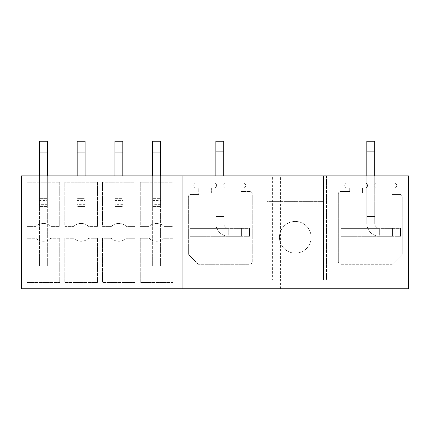 <?xml version="1.0" encoding="UTF-8"?>
<svg xmlns="http://www.w3.org/2000/svg" width="430" height="430" viewBox="0 0 430 430"><rect width="100%" height="100%" fill="white"/><g stroke="black" fill="none" stroke-linecap="round" stroke-linejoin="round"><path stroke-width="0.32" stroke-dasharray="2.15 1.61" d="M182.067 288.793L182.067 175.875L21.5 175.875L21.5 288.793L408.5 288.793L408.5 175.875L323.51 175.875L323.51 201.627L267.051 201.627L267.051 279.882L272.636 279.882L272.636 175.875L267.051 175.875L267.051 201.627L323.51 201.627L323.51 279.882L323.51 175.875L323.51 279.882L326.483 279.882L272.636 279.882M310.143 288.793L280.425 288.793L310.143 288.793L310.143 175.875L280.425 175.875L310.143 175.875M280.425 288.793L280.425 175.875M182.067 175.875L267.051 175.875L264.079 175.875L267.051 175.875L267.051 279.882L323.51 279.882L323.51 175.875L326.483 175.875L326.483 279.882L326.483 175.875L272.636 175.875M279.435 237.285A15.851 15.851 0 0 1 295.281 221.439A15.851 15.851 0 0 1 311.132 237.285A15.851 15.851 0 0 1 295.281 253.136A15.851 15.851 0 0 1 279.435 237.285A15.851 15.851 0 0 1 295.281 221.439A15.851 15.851 0 0 1 311.132 237.285A15.851 15.851 0 0 1 295.281 253.136A15.851 15.851 0 0 1 279.435 237.285M264.079 175.875L264.079 279.882L264.079 175.875M267.051 175.875L267.051 279.882L267.051 175.875M59.732 282.456L27.047 282.456L27.047 238.279L35.91 238.279A10.895 10.895 0 0 0 50.869 238.279L59.732 238.279L59.732 282.456L27.047 282.456L27.047 238.279L35.91 238.279A10.895 10.895 0 0 0 50.869 238.279L59.732 238.279L59.732 282.456M35.91 226.39A10.895 10.895 0 0 1 50.869 226.39L59.732 226.39L59.732 182.213L27.047 182.213L27.047 226.39L35.91 226.39A10.895 10.895 0 0 1 50.869 226.39L59.732 226.39L59.732 182.213L27.047 182.213L27.047 226.39L35.91 226.39M198.262 264.278L188.356 254.372L188.356 196.924A2.478 2.478 0 0 1 190.829 194.446L198.757 194.446L198.757 188.007L196.279 188.007A2.478 2.478 0 0 1 193.801 185.534A2.478 2.478 0 0 1 196.279 183.056L214.108 183.056A2.478 2.478 0 0 1 216.586 185.534A2.478 2.478 0 0 1 214.108 188.007L211.63 188.007L211.63 192.963L227.975 192.963L227.975 188.007L225.497 188.007A2.478 2.478 0 0 1 223.025 185.534A2.478 2.478 0 0 1 225.497 183.056L243.332 183.056A2.478 2.478 0 0 1 245.804 185.534A2.478 2.478 0 0 1 243.332 188.007L240.854 188.007L240.854 191.474L249.766 191.474A2.478 2.478 0 0 1 252.243 193.951L252.243 261.8A2.478 2.478 0 0 1 249.766 264.278L198.262 264.278L188.356 254.372L188.356 196.924A2.478 2.478 0 0 1 190.829 194.446L198.757 194.446L198.757 188.007L196.279 188.007A2.478 2.478 0 0 1 193.801 185.534A2.478 2.478 0 0 1 196.279 183.056L214.108 183.056A2.478 2.478 0 0 1 216.586 185.534A2.478 2.478 0 0 1 214.108 188.007L211.63 188.007L211.63 192.963L227.975 192.963L227.975 188.007L225.497 188.007A2.478 2.478 0 0 1 223.025 185.534A2.478 2.478 0 0 1 225.497 183.056L243.332 183.056A2.478 2.478 0 0 1 245.804 185.534A2.478 2.478 0 0 1 243.332 188.007L240.854 188.007L240.854 191.474L249.766 191.474A2.478 2.478 0 0 1 252.243 193.951L252.243 261.8A2.478 2.478 0 0 1 249.766 264.278L198.262 264.278M392.305 264.278L340.796 264.278A2.478 2.478 0 0 1 338.319 261.8A2.478 2.478 0 0 0 340.796 264.278L392.305 264.278L402.211 254.372L402.211 196.924A2.478 2.478 0 0 0 399.733 194.446A2.478 2.478 0 0 1 402.211 196.924L402.211 254.372L392.305 264.278M391.811 194.446L399.733 194.446L391.811 194.446L391.811 188.007L394.288 188.007L391.811 188.007L391.811 194.446M394.288 183.056A2.478 2.478 0 0 1 396.761 185.534A2.478 2.478 0 0 1 394.288 188.007A2.478 2.478 0 0 0 396.761 185.534A2.478 2.478 0 0 0 394.288 183.056L376.454 183.056L394.288 183.056M376.454 188.007A2.478 2.478 0 0 1 373.982 185.534A2.478 2.478 0 0 1 376.454 183.056A2.478 2.478 0 0 0 373.982 185.534A2.478 2.478 0 0 0 376.454 188.007L378.932 188.007L378.932 192.963L362.587 192.963L362.587 188.007L365.065 188.007L362.587 188.007L362.587 192.963L378.932 192.963L378.932 188.007L376.454 188.007M365.065 183.056A2.478 2.478 0 0 1 367.542 185.534A2.478 2.478 0 0 1 365.065 188.007A2.478 2.478 0 0 0 367.542 185.534A2.478 2.478 0 0 0 365.065 183.056L347.236 183.056L365.065 183.056M347.236 188.007A2.478 2.478 0 0 1 344.758 185.534A2.478 2.478 0 0 1 347.236 183.056A2.478 2.478 0 0 0 344.758 185.534A2.478 2.478 0 0 0 347.236 188.007L349.714 188.007L349.714 191.474L340.796 191.474L349.714 191.474L349.714 188.007L347.236 188.007M338.319 193.951A2.478 2.478 0 0 1 340.796 191.474A2.478 2.478 0 0 0 338.319 193.951L338.319 261.8L338.319 193.951M97.476 282.456L64.785 282.456L64.785 238.279L73.654 238.279A10.895 10.895 0 0 0 88.607 238.279L97.476 238.279L97.476 282.456L64.785 282.456L64.785 238.279L73.654 238.279A10.895 10.895 0 0 0 88.607 238.279L97.476 238.279L97.476 282.456M73.654 226.39A10.895 10.895 0 0 1 88.607 226.39L97.476 226.39L97.476 182.213L64.785 182.213L64.785 226.39L73.654 226.39A10.895 10.895 0 0 1 88.607 226.39L97.476 226.39L97.476 182.213L64.785 182.213L64.785 226.39L73.654 226.39M135.213 282.456L102.523 282.456L102.523 238.279L111.391 238.279A10.895 10.895 0 0 0 126.345 238.279L135.213 238.279L135.213 282.456L102.523 282.456L102.523 238.279L111.391 238.279A10.895 10.895 0 0 0 126.345 238.279L135.213 238.279L135.213 282.456M111.391 226.39A10.895 10.895 0 0 1 126.345 226.39L135.213 226.39L135.213 182.213L102.523 182.213L102.523 226.39L111.391 226.39A10.895 10.895 0 0 1 126.345 226.39L135.213 226.39L135.213 182.213L102.523 182.213L102.523 226.39L111.391 226.39M172.951 282.456L140.266 282.456L140.266 238.279L149.129 238.279A10.895 10.895 0 0 0 164.088 238.279L172.951 238.279L172.951 282.456L140.266 282.456L140.266 238.279L149.129 238.279A10.895 10.895 0 0 0 164.088 238.279L172.951 238.279L172.951 282.456M149.129 226.39A10.895 10.895 0 0 1 164.088 226.39L172.951 226.39L172.951 182.213L140.266 182.213L140.266 226.39L149.129 226.39A10.895 10.895 0 0 1 164.088 226.39L172.951 226.39L172.951 182.213L140.266 182.213L140.266 226.39L149.129 226.39M160.573 200.579L160.573 206.583L152.645 206.583L160.573 206.583L152.645 206.583L152.645 175.875L160.573 175.875L160.573 258.086L152.645 258.086L160.573 258.086L152.645 258.086L152.645 266.014L152.645 175.875L160.573 175.875L160.573 198.655L152.645 198.655L160.573 198.655L152.645 198.655L152.645 175.875L160.573 175.875L152.645 175.875L152.645 266.014L160.573 266.014L160.573 258.086L152.645 258.086L152.645 141.207L152.645 198.655L160.573 198.655L160.573 200.579L152.645 200.579M122.829 200.579L122.829 206.583L114.907 206.583L122.829 206.583L114.907 206.583L114.907 175.875L122.829 175.875L122.829 258.086L114.907 258.086L122.829 258.086L114.907 258.086L114.907 266.014L114.907 175.875L122.829 175.875L122.829 198.655L114.907 198.655L122.829 198.655L114.907 198.655L114.907 175.875L122.829 175.875L114.907 175.875L114.907 266.014L122.829 266.014L122.829 258.086L114.907 258.086L114.907 141.207L114.907 198.655L122.829 198.655L122.829 200.579L114.907 200.579M85.092 200.579L85.092 206.583L77.169 206.583L85.092 206.583L77.169 206.583L77.169 175.875L85.092 175.875L85.092 258.086L77.169 258.086L85.092 258.086L77.169 258.086L77.169 266.014L77.169 175.875L85.092 175.875L85.092 198.655L77.169 198.655L85.092 198.655L77.169 198.655L77.169 175.875L85.092 175.875L77.169 175.875L77.169 266.014L85.092 266.014L85.092 258.086L77.169 258.086L77.169 141.207L77.169 198.655L85.092 198.655L85.092 200.579L77.169 200.579M47.354 200.579L47.354 206.583L39.431 206.583L47.354 206.583L39.431 206.583L39.431 175.875L47.354 175.875L47.354 258.086L39.431 258.086L47.354 258.086L39.431 258.086L39.431 266.014L39.431 175.875L47.354 175.875L47.354 198.655L39.431 198.655L47.354 198.655L39.431 198.655L39.431 175.875L47.354 175.875L39.431 175.875L39.431 266.014L47.354 266.014L47.354 258.086L39.431 258.086L39.431 141.207L39.431 198.655L47.354 198.655L47.354 200.579L39.431 200.579M374.723 175.875L374.723 223.417A4.95 4.95 0 0 0 379.674 228.373L400.475 228.373L400.475 236.296L400.475 228.373L341.044 228.373L341.044 236.296L341.044 228.373L379.674 228.373L379.674 236.296A12.879 12.879 0 0 1 366.801 223.417A12.879 12.879 0 0 0 379.674 236.296L379.674 228.373L400.475 228.373L400.475 236.296L348.966 236.296L348.966 228.373L348.966 236.296L348.966 228.373L341.044 228.373L341.044 236.296L341.044 228.373L379.674 228.373L379.674 236.296L400.475 236.296L400.475 228.373L348.966 228.373L348.966 236.296L341.044 236.296L400.475 236.296L392.552 236.296L392.552 228.373L392.552 236.296L341.044 236.296L379.674 236.296L379.674 228.373A4.95 4.95 0 0 1 374.723 223.417L374.723 151.113L374.723 185.781L366.801 185.781L366.801 175.875L374.723 175.875L366.801 175.875L374.723 175.875L374.723 194.199L366.801 194.199L366.801 223.417L366.801 175.875L374.723 175.875L374.723 185.781L366.801 185.781L366.801 223.417L366.801 151.113L374.723 151.113L374.723 141.207L366.801 141.207L374.723 141.207L366.801 141.207L366.801 185.781L366.801 151.113L374.723 151.113L374.723 141.207L374.723 151.113L366.801 151.113M223.767 175.875L223.767 223.417A4.95 4.95 0 0 0 228.717 228.373L249.518 228.373L249.518 236.296L249.518 228.373L190.087 228.373L190.087 236.296L190.087 228.373L228.717 228.373L228.717 236.296A12.879 12.879 0 0 1 215.844 223.417A12.879 12.879 0 0 0 228.717 236.296L228.717 228.373L249.518 228.373L249.518 236.296L198.015 236.296L198.015 228.373L198.015 236.296L198.015 228.373L190.087 228.373L190.087 236.296L190.087 228.373L228.717 228.373L228.717 236.296L249.518 236.296L249.518 228.373L198.015 228.373L198.015 236.296L190.087 236.296L249.518 236.296L241.595 236.296L241.595 228.373L241.595 236.296L190.087 236.296L228.717 236.296L228.717 228.373A4.95 4.95 0 0 1 223.767 223.417L223.767 151.113L223.767 185.781L215.844 185.781L215.844 175.875L223.767 175.875L215.844 175.875L223.767 175.875L223.767 194.199L215.844 194.199L215.844 223.417L215.844 175.875L223.767 175.875L223.767 185.781L215.844 185.781L215.844 223.417L215.844 151.113L223.767 151.113L223.767 141.207L215.844 141.207L223.767 141.207L215.844 141.207L215.844 185.781L215.844 151.113L223.767 151.113L223.767 141.207L223.767 151.113L215.844 151.113M47.354 260.01L47.354 152.102L39.431 152.102L47.354 152.102L47.354 260.01L39.431 260.01M85.092 260.01L85.092 152.102L77.169 152.102L85.092 152.102L85.092 260.01L77.169 260.01M122.829 260.01L122.829 152.102L114.907 152.102L122.829 152.102L122.829 260.01L114.907 260.01M160.573 260.01L160.573 152.102L152.645 152.102L160.573 152.102L160.573 260.01L152.645 260.01M160.573 175.875L160.573 266.014L152.645 266.014L160.573 266.014L152.645 266.014L152.645 175.875M122.829 175.875L122.829 266.014L114.907 266.014L122.829 266.014L114.907 266.014L114.907 175.875M85.092 175.875L85.092 266.014L77.169 266.014L85.092 266.014L77.169 266.014L77.169 175.875M47.354 175.875L47.354 266.014L39.431 266.014L47.354 266.014L39.431 266.014L39.431 175.875M366.801 175.875L366.801 194.199L374.723 194.199L374.723 216.483L366.801 216.483L374.723 216.483L366.801 216.483L374.723 216.483L374.723 223.417L374.723 151.113M215.844 175.875L215.844 194.199L223.767 194.199L223.767 216.483L215.844 216.483L223.767 216.483L215.844 216.483L223.767 216.483L223.767 223.417L223.767 151.113M160.573 152.102L160.573 141.207L152.645 141.207L160.573 141.207L152.645 141.207L152.645 206.583L160.573 206.583L160.573 141.207L160.573 152.102L152.645 152.102M160.573 264.09L152.645 264.09M160.573 204.658L152.645 204.658M122.829 152.102L122.829 141.207L114.907 141.207L122.829 141.207L114.907 141.207L114.907 206.583L122.829 206.583L122.829 141.207L122.829 152.102L114.907 152.102M122.829 264.09L114.907 264.09M122.829 204.658L114.907 204.658M85.092 152.102L85.092 141.207L77.169 141.207L85.092 141.207L77.169 141.207L77.169 206.583L85.092 206.583L85.092 141.207L85.092 152.102L77.169 152.102M85.092 264.09L77.169 264.09M85.092 204.658L77.169 204.658M47.354 152.102L47.354 141.207L39.431 141.207L47.354 141.207L39.431 141.207L39.431 206.583L47.354 206.583L47.354 141.207L47.354 152.102L39.431 152.102M47.354 264.09L39.431 264.09M47.354 204.658L39.431 204.658M348.966 234.812L392.552 234.812L392.552 228.373L392.552 229.856L348.966 229.856M379.674 228.373A4.95 4.95 0 0 1 374.723 223.417A4.95 4.95 0 0 0 379.674 228.373M374.723 185.781L366.801 185.781L374.723 185.781M379.674 236.296A12.879 12.879 0 0 1 366.801 223.417A12.879 12.879 0 0 0 379.674 236.296M392.552 234.812L392.552 229.856M198.015 234.812L241.595 234.812L241.595 228.373L241.595 229.856L198.015 229.856M228.717 228.373A4.95 4.95 0 0 1 223.767 223.417A4.95 4.95 0 0 0 228.717 228.373M223.767 185.781L215.844 185.781L223.767 185.781M228.717 236.296A12.879 12.879 0 0 1 215.844 223.417A12.879 12.879 0 0 0 228.717 236.296M241.595 234.812L241.595 229.856M317.926 279.882L317.926 175.875"/><path stroke-width="0.64" d="M182.067 175.875L21.5 175.875L21.5 288.793L182.067 288.793L182.067 175.875L408.5 175.875L408.5 288.793L182.067 288.793M160.573 175.875L160.573 152.102L152.645 152.102L152.645 141.207L160.573 141.207L160.573 152.102M152.645 175.875L152.645 152.102M122.829 175.875L122.829 152.102L114.907 152.102L114.907 141.207L122.829 141.207L122.829 152.102M114.907 175.875L114.907 152.102M85.092 175.875L85.092 152.102L77.169 152.102L77.169 141.207L85.092 141.207L85.092 152.102M77.169 175.875L77.169 152.102M47.354 175.875L47.354 152.102L39.431 152.102L39.431 141.207L47.354 141.207L47.354 152.102M39.431 175.875L39.431 152.102M374.723 175.875L374.723 151.113L366.801 151.113L366.801 175.875M374.723 151.113L374.723 141.207L366.801 141.207L366.801 151.113M223.767 175.875L223.767 151.113L215.844 151.113L215.844 175.875M223.767 151.113L223.767 141.207L215.844 141.207L215.844 151.113"/></g></svg>
